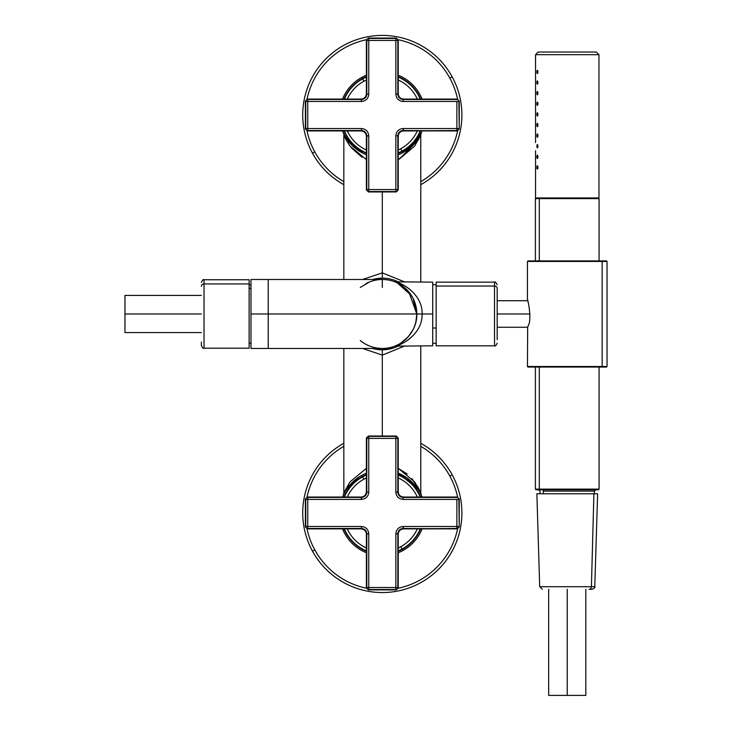 <?xml version="1.0" encoding="UTF-8"?>
<svg xmlns="http://www.w3.org/2000/svg" width="732" height="732" viewBox="0 0 732 732"><rect width="100%" height="100%" fill="white"/><g stroke="black" fill="none" stroke-linecap="round" stroke-linejoin="round"><path stroke-width="1.1" d="M408.602 291.656A34.486 34.486 0 0 1 382.305 348.469L250.985 348.469L250.985 313.982L268.223 313.982L268.223 348.469L268.223 313.982L250.985 313.982L250.985 279.487L382.305 279.487L382.305 287.447L382.305 279.487A34.486 34.486 0 0 1 407.989 290.952L412.528 297.366A34.486 34.486 0 0 1 416.801 313.982C417.332 334.753 398.135 345.614 394.694 346.172C398.126 345.614 417.341 334.753 416.801 313.982L268.223 313.982L268.223 279.487L268.223 313.982L416.801 313.982L413.022 298.299M411.585 295.746L400.038 284.4M411.558 295.701L397.513 283.028M397.009 282.781L396.369 282.488M399.882 284.3L400.605 284.748M400.862 284.913L407.669 290.604M408.868 291.977L416.801 313.982L422.108 313.982L416.801 313.982L416.362 319.436M369.504 281.957L360.272 287.447M382.305 279.487A34.486 34.486 0 0 1 416.801 313.982L416.371 308.538M407.843 290.796L400.788 284.858M398.007 283.266L399.992 284.373M403.341 285.023L401.456 284.08M399.37 283.165L398.208 282.708M422.108 313.982C422.721 293.431 400.56 282.698 396.598 282.14C400.569 282.698 422.721 293.44 422.108 313.982C422.721 334.524 400.569 345.266 396.598 345.815C400.56 345.266 422.721 334.524 422.108 313.982C422.721 293.44 400.569 282.698 396.598 282.14C400.56 282.698 422.73 293.44 422.108 313.982C422.73 334.524 400.56 345.266 396.598 345.815C400.569 345.266 422.721 334.524 422.108 313.982L432.713 313.982L422.108 313.982M372.652 279.487A35.813 35.813 0 0 1 398.72 282.14A35.813 35.813 0 0 0 372.652 279.487L382.305 278.169L382.305 272.862L405.18 282.14L382.305 272.862L382.305 278.169L372.652 279.487M411.906 296.268A34.486 34.486 0 0 0 365.771 283.714M398.72 345.815A35.813 35.813 0 0 1 372.652 348.469A35.813 35.813 0 0 0 398.72 345.815M360.272 340.508A34.486 34.486 0 0 0 398.839 344.25M411.906 331.697L411.32 332.639M400.678 343.171L399.041 344.141M397.083 345.147L396.094 345.596M395.564 345.824L398.007 344.69M400.788 343.098L407.843 337.168M408.602 336.308L413.022 329.665M415.886 321.879L416.801 313.982M368.416 345.55L369.88 346.154M394.74 281.811L432.713 282.14L432.713 345.815L394.74 346.154M406.452 286.862L410.176 289.634M415.913 295.71L416.682 296.789M393.779 347.91L382.305 349.795L372.652 348.469L382.305 349.795L393.779 347.91M410.176 338.34L406.452 341.094M249.127 284.794L250.985 284.794L250.985 343.162L249.127 343.162M497.184 343.162C495.985 345.641 495.097 346.529 494.53 345.815L494.53 282.14L494.53 286.038L436.162 286.038L494.53 286.038L494.53 345.815L436.162 345.815L436.162 286.038L436.162 343.299L432.713 343.244L432.713 284.721L436.162 284.657M384.657 278.242L382.305 278.169L382.305 191.94L382.305 278.169M382.305 355.102L382.305 349.795L382.305 355.102L362.633 348.469L382.305 355.102L405.18 345.815L382.305 355.102L382.305 436.025L382.305 355.102M362.633 279.487L382.305 272.862L362.633 279.487M432.713 328.009L436.162 328.037L432.713 328.009M398.226 159.622L414.614 146.107L420.781 135.063L414.614 146.107L399.196 159.155M420.25 491.639L414.614 481.848L398.226 468.343L407.212 474.025M412.043 478.691L420.031 491.145M343.39 132.931L345.568 138.906L350.006 146.107L366.393 159.613L350.006 146.107L343.839 135.063L343.839 279.487M366.393 468.343L350.006 481.857L343.839 492.901L350.006 481.857L366.393 468.343M497.184 284.794C495.875 282.241 494.997 281.353 494.53 282.14L436.162 282.14L436.162 299.928M407.495 478.298L414.879 485.124M415.584 485.966L416.718 487.43M418.027 489.287L418.786 490.486M420.47 493.469L420.744 494.027M414.98 485.243L398.226 473.183L417.89 489.095M398.226 468.343L414.614 481.857L420.781 492.901L417.615 486.414M398.226 154.781A42.849 42.849 0 0 0 402.847 152.604A42.849 42.849 0 0 1 398.226 154.781L402.847 152.604L417.798 139.007M406.26 150.527L417.88 138.888L421.257 132.849L420.781 135.063L420.781 282.14M399.279 159.109L418.841 139.3M366.393 473.183L366.393 473.183A42.849 42.849 0 0 0 342.53 497.046A42.849 42.849 0 0 1 366.393 473.183M346.812 488.967L358.424 477.392L349.53 485.362M343.839 348.469L343.839 492.901L343.354 495.107L343.839 494.1M354.013 480.787L352.696 481.995M362.248 152.86L346.803 138.989M346.758 138.924L347.517 140.013M343.354 132.858L343.729 133.645M344.635 135.411L348.386 141.175L344.644 135.429M362.459 152.979L352.568 145.851L361.599 152.512M344.918 137.543L349.402 145.275M351.369 147.846L362.065 157.288M398.226 552.742A42.849 42.849 0 0 0 422.09 528.879A42.849 42.849 0 0 1 402.847 550.565L402.216 549.403A41.523 41.523 0 0 0 420.653 528.879A41.523 41.523 0 0 1 402.216 549.403L402.847 550.565A42.849 42.849 0 0 1 398.226 552.742M422.09 497.046A42.849 42.849 0 0 0 398.226 473.183A42.849 42.849 0 0 1 422.09 497.046M421.229 132.913L410.487 147.278M402.847 152.604A42.849 42.849 0 0 0 422.09 130.918A42.849 42.849 0 0 1 402.847 152.604L402.216 151.442A41.523 41.523 0 0 0 420.653 130.918A41.523 41.523 0 0 1 402.216 151.442L402.847 152.604M422.09 99.085A42.849 42.849 0 0 0 398.226 75.222A42.849 42.849 0 0 1 422.09 99.085M418.338 313.982L420.287 313.982L418.338 313.982M497.184 313.982L529.959 313.982L497.184 313.982M342.53 528.879A42.849 42.849 0 0 0 366.393 552.742A42.849 42.849 0 0 1 342.53 528.879M366.393 75.222A42.849 42.849 0 0 0 342.53 99.085A42.849 42.849 0 0 1 366.393 75.222M342.53 130.918A42.849 42.849 0 0 0 366.393 154.781A42.849 42.849 0 0 1 342.53 130.918M353.648 146.848L362.102 152.787M365.561 154.443L366.393 154.781M497.184 288.371L497.184 339.593L497.184 288.371A2.654 2.324 180 0 0 494.53 286.038A2.654 2.324 0 0 1 497.184 288.371L497.184 339.593L497.184 288.371M420.653 497.046A41.523 41.523 0 0 0 398.226 474.611A41.523 41.523 0 0 1 420.653 497.046M366.393 474.611A41.523 41.523 0 0 0 362.404 476.523L361.764 475.361L362.404 476.523A41.523 41.523 0 0 0 343.958 497.046A41.523 41.523 0 0 1 366.393 474.611M343.958 528.879A41.523 41.523 0 0 0 366.393 551.306A41.523 41.523 0 0 1 343.958 528.879M398.226 551.306A41.523 41.523 0 0 0 402.216 549.403A41.523 41.523 0 0 1 398.226 551.306M420.653 99.085A41.523 41.523 0 0 0 398.226 76.65A41.523 41.523 0 0 1 420.653 99.085M366.393 76.65A41.523 41.523 0 0 0 362.404 78.562L361.764 77.4L362.404 78.562A41.523 41.523 0 0 0 343.958 99.085A41.523 41.523 0 0 1 366.393 76.65M343.958 130.918A41.523 41.523 0 0 0 366.393 153.345A41.523 41.523 0 0 1 343.958 130.918M398.226 153.345A41.523 41.523 0 0 0 402.216 151.442A41.523 41.523 0 0 1 398.226 153.345M402.024 549.046A41.12 41.12 0 0 0 420.223 528.879A41.12 41.12 0 0 1 402.024 549.046L400.752 546.722A38.467 38.467 0 0 0 417.332 528.879A38.467 38.467 0 0 1 400.752 546.722L402.024 549.046A41.12 41.12 0 0 1 398.226 550.876A41.12 41.12 0 0 0 402.024 549.046M420.223 497.046A41.12 41.12 0 0 0 398.226 475.041A41.12 41.12 0 0 1 420.223 497.046M366.393 475.041A41.12 41.12 0 0 0 344.388 497.046A41.12 41.12 0 0 1 366.393 475.041M344.388 528.879A41.12 41.12 0 0 0 366.393 550.876A41.12 41.12 0 0 1 344.388 528.879M402.024 151.094A41.12 41.12 0 0 0 420.223 130.918A41.12 41.12 0 0 1 402.024 151.094L400.752 148.761A38.467 38.467 0 0 0 417.332 130.918A38.467 38.467 0 0 1 400.752 148.761L402.024 151.094A41.12 41.12 0 0 1 398.226 152.915A41.12 41.12 0 0 0 402.024 151.094M420.223 99.085A41.12 41.12 0 0 0 398.226 77.089A41.12 41.12 0 0 1 420.223 99.085M366.393 77.089A41.12 41.12 0 0 0 344.388 99.085A41.12 41.12 0 0 1 366.393 77.089M344.388 130.918A41.12 41.12 0 0 0 366.393 152.915A41.12 41.12 0 0 1 344.388 130.918M528.01 326.207C533.061 318.42 525.933 292.37 528.01 301.758C525.933 292.37 533.061 318.42 528.01 326.207L527.708 327.14M527.443 300.056L527.443 261.452L527.973 260.921L601.704 260.921L602.171 261.452L607.038 261.452L607.038 366.512L606.508 367.043L601.704 367.043L602.171 366.512L601.704 367.043L527.973 367.043L527.443 366.512L607.038 366.512L602.171 366.512L602.171 261.452L527.443 261.452L602.171 261.452L602.171 366.512L527.443 366.512L527.671 327.25L497.184 327.25M417.332 497.046A38.467 38.467 0 0 0 398.226 477.941A38.467 38.467 0 0 1 417.332 497.046M366.393 477.941A38.467 38.467 0 0 0 363.868 479.204L362.596 476.871L363.868 479.204A38.467 38.467 0 0 0 347.288 497.046A38.467 38.467 0 0 1 366.393 477.941M347.288 528.879A38.467 38.467 0 0 0 366.393 547.984A38.467 38.467 0 0 1 347.288 528.879M398.226 547.984A38.467 38.467 0 0 0 400.752 546.722A38.467 38.467 0 0 1 398.226 547.984M417.332 99.085A38.467 38.467 0 0 0 398.226 79.98A38.467 38.467 0 0 1 417.332 99.085M366.393 79.98A38.467 38.467 0 0 0 363.868 81.243L362.596 78.91L363.868 81.243A38.467 38.467 0 0 0 347.288 99.085A38.467 38.467 0 0 1 366.393 79.98M347.288 130.918A38.467 38.467 0 0 0 366.393 150.023A38.467 38.467 0 0 1 347.288 130.918M398.226 150.023A38.467 38.467 0 0 0 400.752 148.761A38.467 38.467 0 0 1 398.226 150.023M607.038 261.452L602.171 261.452L601.704 260.921L606.508 260.921L607.038 261.452M532.786 367.043L601.704 367.043M601.704 260.921L532.786 260.921M250.985 288.371L249.127 288.371L250.985 288.371M449.832 476.075A76.942 76.942 0 0 1 457.592 497.074A76.942 76.942 0 0 0 449.832 476.075L452.156 474.803A79.596 79.596 0 0 1 420.47 582.809A79.596 79.596 0 0 1 312.463 551.123L314.787 549.851A76.942 76.942 0 0 1 307.028 528.852A76.942 76.942 0 0 0 366.421 588.244A76.942 76.942 0 0 1 314.787 549.851L312.463 551.123A79.596 79.596 0 0 1 343.839 443.281A79.596 79.596 0 0 0 312.463 551.123A79.596 79.596 0 0 0 420.47 582.809A79.596 79.596 0 0 0 452.156 474.803L449.832 476.075A76.942 76.942 0 0 0 420.781 446.328A76.942 76.942 0 0 1 449.832 476.075M457.592 528.852A76.942 76.942 0 0 1 398.199 588.244A76.942 76.942 0 0 0 457.592 528.852M307.028 497.074A76.942 76.942 0 0 1 343.839 446.328A76.942 76.942 0 0 0 307.028 497.074M449.832 78.114A76.942 76.942 0 0 1 457.592 99.113A76.942 76.942 0 0 0 449.832 78.114L452.156 76.842A79.596 79.596 0 0 1 420.781 184.674A79.596 79.596 0 0 0 452.156 76.842L449.832 78.114A76.942 76.942 0 0 0 398.199 39.72A76.942 76.942 0 0 1 449.832 78.114M457.592 130.891A76.942 76.942 0 0 1 420.781 181.637A76.942 76.942 0 0 0 457.592 130.891M343.839 181.637A76.942 76.942 0 0 1 307.028 130.891A76.942 76.942 0 0 0 343.839 181.637M307.028 99.113A76.942 76.942 0 0 1 366.421 39.72A76.942 76.942 0 0 0 307.028 99.113M420.781 443.281A79.596 79.596 0 0 1 452.156 474.803A79.596 79.596 0 0 0 420.781 443.281M459.248 128.933L459.248 101.071L457.262 99.085L403.533 99.085C400.312 98.765 398.537 96.999 398.226 93.778L398.226 40.05L396.241 38.064L368.379 38.064L366.393 40.05L366.393 93.778C366.073 96.999 364.307 98.765 361.086 99.085L307.358 99.085L305.372 101.071L305.372 128.933L307.358 130.918L361.086 130.918C364.307 131.238 366.073 133.004 366.393 136.225L366.393 189.954L368.379 191.94L396.241 191.94L398.226 189.954L398.226 136.225C398.537 133.004 400.312 131.229 403.533 130.918L457.262 130.918L459.248 128.933L459.248 101.071L459.248 128.933L457.262 130.918L403.533 130.918C400.312 131.229 398.537 133.004 398.226 136.225L398.226 189.954L396.241 191.94L368.379 191.94L366.393 189.954L366.393 136.225C366.073 133.004 364.307 131.238 361.086 130.918L307.358 130.918L305.372 128.933L305.372 101.071L307.358 99.085L361.086 99.085C364.307 98.765 366.073 96.999 366.393 93.778L366.393 40.05L368.379 38.064L396.241 38.064L398.226 40.05L398.226 93.778C398.537 96.999 400.312 98.765 403.533 99.085L457.262 99.085L459.248 101.071L458.863 101.464A1.986 1.986 -135 0 0 456.869 99.47L403.149 99.47L456.869 99.47A1.986 1.986 45 0 1 458.863 101.464L459.248 128.933M343.839 184.674A79.596 79.596 0 0 1 312.463 153.162L314.787 151.89L312.463 153.162A79.596 79.596 0 0 1 344.15 45.155A79.596 79.596 0 0 1 452.156 76.842A79.596 79.596 0 0 0 344.15 45.155A79.596 79.596 0 0 0 343.839 184.674M249.127 344.488L249.127 283.943L204.027 283.943L204.027 279.752L204.027 283.943L249.127 283.943L249.127 348.203L204.027 348.203L204.027 283.943A2.654 2.324 180 0 0 201.373 286.276L201.373 286.276A2.654 2.324 0 0 1 204.027 283.943L204.027 348.203C203.377 348.88 202.49 347.993 201.373 345.55L201.373 342.1M400.194 98.573L398.739 97.118M397.842 94.163L395.847 94.163L395.847 40.443L368.763 40.443L368.763 94.163C368.333 98.6 365.899 101.025 361.471 101.464L307.751 101.464L307.751 128.539L361.471 128.539C365.899 128.978 368.333 131.403 368.763 135.841L368.763 189.561L395.847 189.561L395.847 135.841C396.277 131.403 398.711 128.978 403.149 128.539L403.533 130.918L456.869 130.534A1.986 1.986 -45 0 0 458.863 128.539L456.869 128.539L456.869 101.464L403.149 101.464C398.711 101.025 396.277 98.6 395.847 94.163L398.226 93.778L397.842 40.443A1.986 1.986 -135 0 0 395.847 38.448L368.763 38.448A1.986 1.986 135 0 0 366.778 40.443L366.778 94.163L366.778 40.443A1.986 1.986 -45 0 1 368.763 38.448L395.847 38.448A1.986 1.986 45 0 1 397.842 40.443L397.842 94.163C398.153 97.383 399.919 99.159 403.149 99.47L403.149 101.464L403.149 99.47M365.881 97.109L364.426 98.573M361.471 99.47L361.471 101.464L361.086 99.085L307.751 99.47A1.986 1.986 135 0 0 305.756 101.464L305.756 128.539A1.986 1.986 45 0 0 307.751 130.534L361.471 130.534L307.751 130.534A1.986 1.986 -135 0 1 305.756 128.539L305.756 101.464A1.986 1.986 -45 0 1 307.751 99.47L361.471 99.47C364.692 99.159 366.467 97.383 366.778 94.163L368.763 94.163L366.778 94.163M364.417 131.421L365.909 132.922M366.778 135.841L368.763 135.841L366.393 136.225L366.778 189.561A1.986 1.986 45 0 0 368.763 191.555L395.847 191.555A1.986 1.986 -45 0 0 397.842 189.561L397.842 135.841L397.842 189.561A1.986 1.986 135 0 1 395.847 191.555L368.763 191.555A1.986 1.986 -135 0 1 366.778 189.561L366.778 135.841C366.467 132.611 364.692 130.845 361.471 130.534L361.471 128.539L361.471 130.534M398.73 132.885L400.194 131.431M403.149 130.534L403.149 128.539L456.869 128.539L457.262 130.918L403.149 130.534C399.919 130.845 398.153 132.611 397.842 135.841L395.847 135.841L397.842 135.841M201.373 282.406C202.49 279.963 203.377 279.084 204.027 279.752L249.127 279.752L249.127 283.943M459.248 526.894L459.248 499.032L457.262 497.046L403.533 497.046C400.312 496.726 398.537 494.96 398.226 491.739L398.226 438.01L396.241 436.025L368.379 436.025L366.393 438.01L366.393 491.739C366.073 494.96 364.307 496.726 361.086 497.046L307.358 497.046L305.372 499.032L305.372 526.894L307.358 528.879L361.086 528.879C364.307 529.19 366.073 530.965 366.393 534.186L366.393 587.906L368.379 589.901L396.241 589.901L398.226 587.906L398.226 534.186C398.537 530.965 400.312 529.19 403.533 528.879L457.262 528.879L459.248 526.894L459.248 499.032L459.248 526.894L457.262 528.879L403.533 528.879C400.312 529.19 398.537 530.965 398.226 534.186L398.226 587.906L396.241 589.901L368.379 589.901L366.393 587.906L366.393 534.186C366.073 530.965 364.307 529.19 361.086 528.879L307.358 528.879L305.372 526.894L305.372 499.032L307.358 497.046L361.086 497.046C364.307 496.726 366.073 494.96 366.393 491.739L366.393 438.01L368.379 436.025L396.241 436.025L398.226 438.01L398.226 491.739C398.537 494.96 400.312 496.726 403.533 497.046L457.262 497.046L459.248 499.032L458.863 499.416A1.986 1.986 -135 0 0 456.869 497.431L403.149 497.431L456.869 497.431A1.986 1.986 45 0 1 458.863 499.416L459.248 526.894M456.869 101.464L458.863 101.464L456.869 101.464L456.869 128.539L458.863 128.539A1.986 1.986 135 0 1 456.869 130.534L456.869 128.539L403.149 128.539C398.711 128.978 396.277 131.403 395.847 135.841L395.847 191.555L395.847 189.561L397.842 189.561L366.778 189.561L368.763 189.561L368.763 191.555L368.763 135.841C368.333 131.403 365.899 128.978 361.471 128.539L305.756 128.539L307.751 128.539L307.751 130.534L307.751 99.47L307.751 101.464L305.756 101.464L361.471 101.464C365.899 101.025 368.333 98.6 368.763 94.163L368.763 38.448L368.763 40.443L366.778 40.443L397.842 40.443L395.847 40.443L395.847 38.448L395.847 94.163C396.277 98.6 398.711 101.025 403.149 101.464L456.869 101.464M400.194 496.534L398.739 495.079M397.842 492.124L395.847 492.124L395.847 438.404L368.763 438.404L368.763 492.124C368.333 496.552 365.899 498.986 361.471 499.416L307.751 499.416L307.751 526.5L361.471 526.5C365.899 526.93 368.333 529.364 368.763 533.802L368.763 587.522L395.847 587.522L395.847 533.802C396.277 529.364 398.711 526.93 403.149 526.5L403.533 528.879L456.869 528.495A1.986 1.986 -45 0 0 458.863 526.5L456.869 526.5L456.869 499.416L403.149 499.416C398.711 498.986 396.277 496.552 395.847 492.124L398.226 491.739L397.842 438.404A1.986 1.986 -135 0 0 395.847 436.409L368.763 436.409A1.986 1.986 135 0 0 366.778 438.404L366.778 492.124L366.778 438.404A1.986 1.986 -45 0 1 368.763 436.409L395.847 436.409A1.986 1.986 45 0 1 397.842 438.404L397.842 492.124C398.153 495.344 399.919 497.119 403.149 497.431L403.149 499.416L403.149 497.431M365.881 495.07L364.426 496.534M361.471 497.431L361.471 499.416L361.086 497.046L307.751 497.431A1.986 1.986 135 0 0 305.756 499.416L305.756 526.5A1.986 1.986 45 0 0 307.751 528.495L361.471 528.495L307.751 528.495A1.986 1.986 -135 0 1 305.756 526.5L305.756 499.416A1.986 1.986 -45 0 1 307.751 497.431L361.471 497.431C364.692 497.119 366.467 495.344 366.778 492.124L368.763 492.124L366.778 492.124M364.417 529.382L365.909 530.883M366.778 533.802L368.763 533.802L366.393 534.186L366.778 587.522A1.986 1.986 45 0 0 368.763 589.516L395.847 589.516A1.986 1.986 -45 0 0 397.842 587.522L397.842 533.802L397.842 587.522A1.986 1.986 135 0 1 395.847 589.516L368.763 589.516A1.986 1.986 -135 0 1 366.778 587.522L366.778 533.802C366.467 530.572 364.692 528.806 361.471 528.495L361.471 526.5L361.471 528.495M398.73 530.846L400.194 529.392M403.149 528.495L403.149 526.5L456.869 526.5L457.262 528.879L403.149 528.495C399.919 528.806 398.153 530.572 397.842 533.802L395.847 533.802L397.842 533.802M456.869 499.416L458.863 499.416L456.869 499.416L456.869 526.5L458.863 526.5A1.986 1.986 135 0 1 456.869 528.495L456.869 526.5L403.149 526.5C398.711 526.93 396.277 529.364 395.847 533.802L395.847 589.516L395.847 587.522L397.842 587.522L366.778 587.522L368.763 587.522L368.763 589.516L368.763 533.802C368.333 529.364 365.899 526.93 361.471 526.5L305.756 526.5L307.751 526.5L307.751 528.495L307.751 497.431L307.751 499.416L305.756 499.416L361.471 499.416C365.899 498.986 368.333 496.552 368.763 492.124L368.763 436.409L368.763 438.404L366.778 438.404L397.842 438.404L395.847 438.404L395.847 436.409L395.847 492.124C396.277 496.552 398.711 498.986 403.149 499.416L456.869 499.416M535.568 150.728L535.54 160.473L535.568 150.728M535.568 161.342L535.54 197.951L535.568 161.342M598.95 197.951L598.95 54.68L598.95 197.951L535.54 197.951L598.95 197.951M535.54 54.68L535.54 75.579L535.54 54.68L598.95 54.68L596.296 52.036L598.95 54.68L535.54 54.68L538.194 52.036L535.54 54.68M535.568 76.439L535.54 86.193L535.568 76.439M535.568 87.053L535.54 96.798L535.568 87.053M535.568 97.667L535.54 107.412L535.568 97.667M535.568 108.281L535.54 118.026L535.568 108.281M535.568 118.886L535.54 128.64L535.568 118.886M535.568 129.5L535.54 139.254L535.568 129.5M535.568 140.114L535.54 142.566L535.568 140.114M536.904 93.952C537.562 95.306 537.892 94.776 537.901 92.36C537.197 91.006 536.867 91.537 536.904 93.952L537.37 91.5L537.901 92.36L537.37 94.812L536.904 93.952L537.901 93.952L536.904 93.952M536.904 136.399C537.562 137.753 537.892 137.223 537.901 134.807C537.197 133.453 536.867 133.983 536.904 136.399L537.37 133.947L537.901 134.807L537.37 137.259L536.904 136.399L537.901 136.399L536.904 136.399M536.904 157.627C537.562 158.981 537.892 158.451 537.901 156.035C537.197 154.681 536.867 155.211 536.904 157.627L537.37 155.166L537.901 156.035L537.37 158.487L536.904 157.627L537.901 157.627L536.904 157.627M536.904 115.171C537.562 116.525 537.892 115.995 537.901 113.588C537.197 112.225 536.867 112.755 536.904 115.171L537.37 112.719L537.901 113.588L537.37 116.04L536.904 115.171L537.901 115.171L536.904 115.171M536.904 168.232C537.562 169.586 537.892 169.055 537.901 166.649C537.197 165.286 536.867 165.816 536.904 168.232L537.37 165.78L537.901 166.649L537.37 169.101L536.904 168.232L537.901 168.232L536.904 168.232M536.904 147.013C537.562 148.367 537.892 147.837 537.901 145.421C537.197 144.067 536.867 144.597 536.904 147.013L537.37 144.561L537.901 145.421L537.37 147.873L536.904 147.013L537.901 147.013L536.904 147.013M536.904 125.785C537.562 127.139 537.892 126.609 537.901 124.193C537.197 122.839 536.867 123.369 536.904 125.785L537.37 123.333L537.901 124.193L537.37 126.645L536.904 125.785L537.901 125.785L536.904 125.785M536.904 104.557C537.562 105.92 537.892 105.39 537.901 102.974C537.197 101.62 536.867 102.141 536.904 104.557L537.37 102.105L537.901 102.974L537.37 105.426L536.904 104.557L537.901 104.557L536.904 104.557M536.904 83.338C537.562 84.692 537.892 84.162 537.901 81.746C537.197 80.392 536.867 80.923 536.904 83.338L537.37 80.886L537.901 81.746L537.37 84.198L536.904 83.338L537.901 83.338L536.904 83.338M536.904 72.724C537.562 74.078 537.892 73.548 537.901 71.132C537.197 69.778 536.867 70.309 536.904 72.724L537.37 70.272L537.901 71.132L537.37 73.584L536.904 72.724L537.901 72.724L536.904 72.724M538.194 52.036L596.296 52.036L538.194 52.036M539.301 198.61L539.887 197.951L539.301 198.61L535.403 198.61L599.078 198.61L539.301 198.61L539.301 260.921L539.301 198.61M535.403 367.043L535.403 489.122L536.071 489.79L539.887 489.79L539.301 489.122L539.887 489.79L598.419 489.79L599.078 489.122L539.301 489.122L539.301 367.043L539.301 489.122L535.403 489.122L599.078 489.122L599.078 367.043M539.887 489.79L594.604 489.79M543.382 491.117A1.327 1.162 90 0 0 542.211 489.79A1.327 1.162 -90 0 1 543.382 491.117L594.439 491.117L543.382 491.117L543.382 493.771L543.382 491.117M542.357 589.278L539.704 586.707L594.777 586.707L591.41 586.707L593.899 493.771L591.41 586.707L539.704 586.707L536.867 493.771L593.899 493.771L539.054 493.771M593.899 493.771L597.623 493.771L594.777 586.707C595.427 587.32 594.549 588.171 592.133 589.278L589.086 589.278A2.654 2.324 -90 0 0 591.41 586.707A2.654 2.324 90 0 1 589.086 589.278L592.133 589.278M201.373 332.557L124.962 332.557L124.962 313.982L201.373 313.982L124.962 313.982L124.962 295.408L201.373 295.408M124.962 298.061L124.962 329.903M585.81 589.278L585.81 695.4L567.245 695.4L567.245 589.278L567.245 695.4L548.671 695.4L548.671 589.278M551.324 695.4L583.157 695.4M420.781 345.815L420.781 492.901L421.248 495.079M497.184 300.715L527.671 300.715M599.078 260.921L599.078 198.61L598.419 197.951M535.403 260.921L535.403 198.61L536.071 197.951M594.439 493.771L594.439 491.117L595.766 489.79M540.051 493.771L540.051 491.117L538.725 489.79"/></g></svg>
